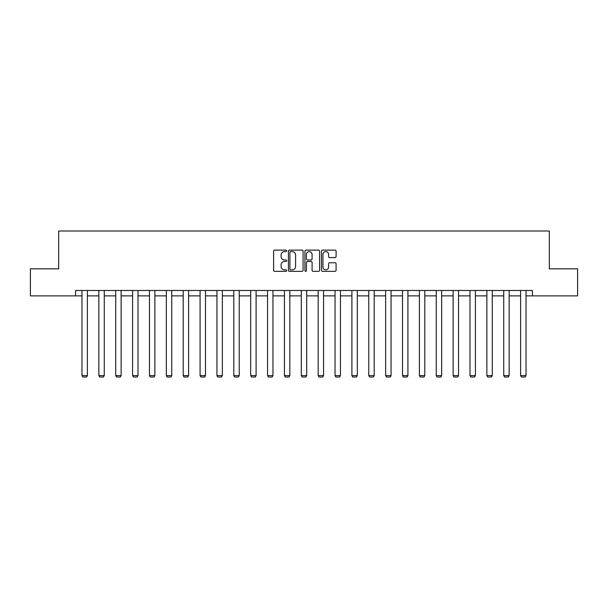 <?xml version="1.0" encoding="UTF-8"?>
<svg xmlns="http://www.w3.org/2000/svg" width="608" height="608" viewBox="0 0 608 608"><rect width="100%" height="100%" fill="white"/><g stroke="black" fill="none" stroke-linecap="round" stroke-linejoin="round"><path stroke-width="0.91" d="M286.695 250.861A0.745 0.745 0 0 0 285.958 250.116L274.679 250.116A1.064 1.064 0 0 0 273.615 251.18L273.615 270.286A1.064 1.064 0 0 0 274.679 271.35L285.958 271.35A0.745 0.745 0 0 0 286.695 270.606A0.745 0.745 0 0 0 285.958 269.861L284.498 269.861A3.397 3.397 0 0 1 281.101 266.464L281.101 264.875A3.397 3.397 0 0 1 284.498 261.478L285.958 261.478A0.745 0.745 0 0 0 286.695 260.733A0.745 0.745 0 0 0 285.958 259.988L284.498 259.988A3.397 3.397 0 0 1 281.101 256.591L281.101 255.003A3.397 3.397 0 0 1 284.498 251.606L285.958 251.606A0.745 0.745 0 0 0 286.695 250.861M335.023 257.602A1.064 1.064 0 0 0 336.087 256.538L336.087 251.18A1.064 1.064 0 0 0 335.023 250.116L322.498 250.116A1.064 1.064 0 0 0 321.434 251.18L321.434 270.286A1.064 1.064 0 0 0 322.498 271.35L335.023 271.35A1.064 1.064 0 0 0 336.087 270.286L336.087 263.811A1.064 1.064 0 0 0 335.023 262.747L329.665 262.747A1.064 1.064 0 0 0 328.601 263.811L328.601 267.018A2.842 2.842 0 0 1 325.759 269.861A2.842 2.842 0 0 1 322.924 267.018L322.924 254.44A2.842 2.842 0 0 1 325.759 251.606A2.842 2.842 0 0 1 328.601 254.44L328.601 256.538A1.064 1.064 0 0 0 329.665 257.602L335.023 257.602M75.552 295.876L30.4 295.876L30.4 268.842L58.68 268.842L58.68 230.994L549.32 230.994L549.32 268.842L577.6 268.842L577.6 295.876L532.448 295.876L532.448 290.472L75.552 290.472L75.552 295.876L81.981 295.876M303.073 251.18A1.064 1.064 0 0 0 302.009 250.116L289.484 250.116A1.064 1.064 0 0 0 288.42 251.18L288.42 270.286A1.064 1.064 0 0 0 289.484 271.35L302.009 271.35A1.064 1.064 0 0 0 303.073 270.286L303.073 251.18M305.991 250.116L318.516 250.116A1.064 1.064 0 0 1 319.58 251.18L319.58 270.286A1.064 1.064 0 0 1 318.516 271.35L313.158 271.35A1.064 1.064 0 0 1 312.094 270.286L312.094 262.534A1.064 1.064 0 0 0 311.03 261.478L307.473 261.478A1.064 1.064 0 0 0 306.417 262.534L306.417 270.606A0.745 0.745 0 0 1 305.672 271.35A0.745 0.745 0 0 1 304.927 270.606L304.927 251.18A1.064 1.064 0 0 1 305.991 250.116M87.392 295.876L98.853 295.876M104.264 295.876L115.725 295.876M121.129 295.876L132.597 295.876M138.001 295.876L149.462 295.876M154.873 295.876L166.334 295.876M171.745 295.876L183.206 295.876M188.609 295.876L200.078 295.876M205.481 295.876L216.942 295.876M222.353 295.876L233.814 295.876M239.225 295.876L250.686 295.876M256.09 295.876L267.558 295.876M272.962 295.876L284.43 295.876M289.834 295.876L301.294 295.876M306.706 295.876L318.166 295.876M323.57 295.876L335.038 295.876M340.442 295.876L351.91 295.876M357.314 295.876L368.775 295.876M374.186 295.876L385.647 295.876M391.058 295.876L402.519 295.876M407.922 295.876L419.391 295.876M424.794 295.876L436.255 295.876M441.666 295.876L453.127 295.876M458.538 295.876L469.999 295.876M475.403 295.876L486.871 295.876M492.275 295.876L503.736 295.876M509.147 295.876L520.608 295.876M526.019 295.876L532.448 295.876M290.654 251.606A0.745 0.745 0 0 0 289.91 252.343L289.91 269.116A0.745 0.745 0 0 0 290.654 269.861L292.19 269.861A3.397 3.397 0 0 0 295.587 266.464L295.587 255.003A3.397 3.397 0 0 0 292.19 251.606L290.654 251.606M312.094 254.494A2.842 2.842 0 0 0 309.252 251.659A2.842 2.842 0 0 0 306.417 254.494L306.417 258.924A1.064 1.064 0 0 0 307.473 259.988L311.03 259.988A1.064 1.064 0 0 0 312.094 258.924L312.094 254.494M87.392 290.472L87.392 375.6L81.981 375.6L81.981 290.472M87.392 375.6L86.579 377.006L82.794 377.006L81.981 375.6M104.264 290.472L104.264 375.6L98.853 375.6L98.853 290.472M104.264 375.6L103.451 377.006L99.666 377.006L98.853 375.6M121.129 290.472L121.129 375.6L115.725 375.6L115.725 290.472M121.129 375.6L120.323 377.006L116.538 377.006L115.725 375.6M138.001 290.472L138.001 375.6L132.597 375.6L132.597 290.472M138.001 375.6L137.188 377.006L133.403 377.006L132.597 375.6M154.873 290.472L154.873 375.6L149.462 375.6L149.462 290.472M154.873 375.6L154.06 377.006L150.275 377.006L149.462 375.6M171.745 290.472L171.745 375.6L166.334 375.6L166.334 290.472M171.745 375.6L170.932 377.006L167.147 377.006L166.334 375.6M188.609 290.472L188.609 375.6L183.206 375.6L183.206 290.472M188.609 375.6L187.804 377.006L184.019 377.006L183.206 375.6M205.481 290.472L205.481 375.6L200.078 375.6L200.078 290.472M205.481 375.6L204.668 377.006L200.883 377.006L200.078 375.6M222.353 290.472L222.353 375.6L216.942 375.6L216.942 290.472M222.353 375.6L221.54 377.006L217.755 377.006L216.942 375.6M239.225 290.472L239.225 375.6L233.814 375.6L233.814 290.472M239.225 375.6L238.412 377.006L234.627 377.006L233.814 375.6M256.09 290.472L256.09 375.6L250.686 375.6L250.686 290.472M256.09 375.6L255.284 377.006L251.499 377.006L250.686 375.6M272.962 290.472L272.962 375.6L267.558 375.6L267.558 290.472M272.962 375.6L272.148 377.006L268.364 377.006L267.558 375.6M289.834 290.472L289.834 375.6L284.43 375.6L284.43 290.472M289.834 375.6L289.02 377.006L285.236 377.006L284.43 375.6M306.706 290.472L306.706 375.6L301.294 375.6L301.294 290.472M306.706 375.6L305.892 377.006L302.108 377.006L301.294 375.6M323.57 290.472L323.57 375.6L318.166 375.6L318.166 290.472M323.57 375.6L322.764 377.006L318.98 377.006L318.166 375.6M340.442 290.472L340.442 375.6L335.038 375.6L335.038 290.472M340.442 375.6L339.636 377.006L335.852 377.006L335.038 375.6M357.314 290.472L357.314 375.6L351.91 375.6L351.91 290.472M357.314 375.6L356.501 377.006L352.716 377.006L351.91 375.6M374.186 290.472L374.186 375.6L368.775 375.6L368.775 290.472M374.186 375.6L373.373 377.006L369.588 377.006L368.775 375.6M391.058 290.472L391.058 375.6L385.647 375.6L385.647 290.472M391.058 375.6L390.245 377.006L386.46 377.006L385.647 375.6M407.922 290.472L407.922 375.6L402.519 375.6L402.519 290.472M407.922 375.6L407.117 377.006L403.332 377.006L402.519 375.6M424.794 290.472L424.794 375.6L419.391 375.6L419.391 290.472M424.794 375.6L423.981 377.006L420.196 377.006L419.391 375.6M441.666 290.472L441.666 375.6L436.255 375.6L436.255 290.472M441.666 375.6L440.853 377.006L437.068 377.006L436.255 375.6M458.538 290.472L458.538 375.6L453.127 375.6L453.127 290.472M458.538 375.6L457.725 377.006L453.94 377.006L453.127 375.6M475.403 290.472L475.403 375.6L469.999 375.6L469.999 290.472M475.403 375.6L474.597 377.006L470.812 377.006L469.999 375.6M492.275 290.472L492.275 375.6L486.871 375.6L486.871 290.472M492.275 375.6L491.462 377.006L487.677 377.006L486.871 375.6M509.147 290.472L509.147 375.6L503.736 375.6L503.736 290.472M509.147 375.6L508.334 377.006L504.549 377.006L503.736 375.6M526.019 290.472L526.019 375.6L520.608 375.6L520.608 290.472M526.019 375.6L525.206 377.006L521.421 377.006L520.608 375.6"/></g></svg>
